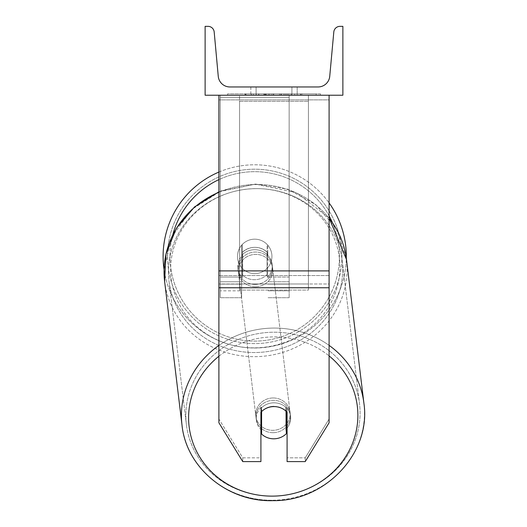 <?xml version="1.0" encoding="UTF-8"?>
<svg xmlns="http://www.w3.org/2000/svg" width="527" height="527" viewBox="0 0 527 527"><rect width="100%" height="100%" fill="white"/><g stroke="black" fill="none" stroke-linecap="round" stroke-linejoin="round"><path stroke-width="0.4" stroke-dasharray="2.63 1.98" d="M329.098 270.904L329.098 99.88L329.098 280.219L329.098 270.904L218.896 270.904L218.896 287.762L218.896 280.219L218.896 283.987L329.098 283.987L329.098 280.219L329.098 422.766L305.238 461.599L305.238 457.831L329.098 418.998L329.098 422.766L329.098 283.987L218.896 283.987L218.896 422.766L218.896 418.998L242.756 457.831L242.756 461.599L260.911 461.599L260.911 408.478L260.911 461.599L260.911 457.831L242.756 457.831L242.756 461.599L218.896 422.766L218.896 418.998L242.756 457.831L260.911 457.831L260.911 408.478A17.22 16.179 180 0 1 273.994 402.819A17.22 16.179 180 0 1 287.083 408.478L287.083 461.599L305.238 461.599L305.238 457.831L287.083 457.831L287.083 461.599L287.083 408.478L287.083 457.831L305.238 457.831L329.098 418.998L329.098 95.222L218.896 95.222L218.896 275.562L218.896 95.222L218.896 99.88L329.098 99.88L329.098 95.222L218.896 95.222M273.994 406.587A17.22 16.179 180 0 1 287.083 412.252L287.083 408.478A17.22 16.179 0 0 0 273.994 402.819A17.22 16.179 0 0 0 260.911 408.478L260.911 412.252A17.22 16.179 180 0 1 273.994 406.587M218.896 270.904L218.896 99.88L329.098 99.88L329.098 95.222M261.59 411.547A17.22 16.179 0 0 1 263.974 409.611M241.623 253.006L241.623 255.364A17.22 16.179 0 0 1 254.712 249.699A17.22 16.179 0 0 1 267.795 255.364L267.795 253.006A17.22 16.179 180 0 0 254.712 247.341A17.22 16.179 180 0 0 241.623 253.006L241.623 245.2A17.22 17.22 0 0 1 267.795 245.2L267.795 255.364A17.22 16.179 180 0 0 254.712 249.699A17.22 16.179 180 0 0 241.623 255.364L241.623 297.715L241.623 245.2L241.623 277.057L220.273 277.057L220.273 297.715L220.273 95.222L220.273 290.832L220.273 95.222L220.273 290.832L220.273 97.581L289.152 97.581L220.273 97.581L220.273 95.222L220.273 297.715L220.273 95.222L220.273 277.057L241.623 277.057L220.273 277.057L241.623 277.057L241.623 290.832L220.273 290.832L241.623 290.832L241.623 281.767L220.273 281.767L241.623 281.767L241.623 253.006L241.623 297.715L241.623 245.2A17.22 17.22 0 0 1 267.795 245.2A17.22 17.22 0 0 0 241.623 245.2A17.22 17.22 0 0 1 267.795 245.2L267.795 253.006A17.22 16.179 0 0 0 254.712 247.341A17.22 16.179 0 0 0 241.623 253.006M289.152 277.057L289.152 95.222L220.273 95.222L289.152 95.222L289.152 290.832L289.152 95.222L220.273 95.222L289.152 95.222L289.152 297.715L289.152 284.119L267.795 284.119L289.152 284.119L289.152 95.222L220.273 95.222L289.152 95.222L289.152 290.832L289.152 95.222L289.152 277.057L267.795 277.057L289.152 277.057M163.106 256.392A91.606 91.606 0 0 0 254.712 347.998A91.606 91.606 0 0 0 346.311 256.392A91.606 91.606 0 0 0 254.712 164.786A91.606 91.606 0 0 0 163.106 256.392A91.606 91.606 0 0 1 254.712 164.786A91.606 91.606 0 0 1 346.311 256.392M218.896 191.815L255.47 184.088L287.656 189.153L315.772 204.641L336.206 228.606L346.298 258.006A91.606 91.606 0 0 1 260.529 347.813A91.606 91.606 0 0 1 164.062 269.6L171.703 237.025L191.703 209.456L221.063 190.919L255.47 184.088L296.655 192.75L329.098 218.106M271.932 256.392A17.22 17.22 0 0 1 267.11 268.342L267.11 244.442A17.22 17.22 0 0 0 242.315 244.442L242.315 268.342A17.22 17.22 0 0 1 237.493 256.392A17.22 17.22 0 0 0 254.712 273.612A17.22 17.22 0 0 0 271.932 256.392A17.22 17.22 0 0 1 242.315 268.342A17.22 17.22 0 0 0 267.11 268.342L267.11 244.442A17.22 17.22 0 0 1 271.932 256.392A17.22 17.22 0 0 0 254.712 239.172A17.22 17.22 0 0 0 237.493 256.392A17.22 17.22 0 0 0 254.712 273.612A17.22 17.22 0 0 0 271.932 256.392A17.22 17.22 0 0 0 254.712 239.172A17.22 17.22 0 0 0 237.493 256.392A17.22 17.22 0 0 1 242.315 244.442L242.315 268.342A17.22 17.22 0 0 1 242.315 244.442L242.315 268.342L242.315 244.442A17.22 17.22 0 0 1 271.932 256.392A17.22 17.22 0 0 1 254.712 273.612A17.22 17.22 0 0 1 237.493 256.392A17.22 17.22 0 0 0 254.712 273.612A17.22 17.22 0 0 0 271.932 256.392A17.22 17.22 0 0 0 254.712 239.172A17.22 17.22 0 0 0 237.493 256.392A17.22 17.22 0 0 1 254.712 239.172A17.22 17.22 0 0 1 271.932 256.392M218.896 172.079A91.606 91.606 0 0 1 329.098 202.928A91.606 91.606 0 0 0 218.896 172.079M167.514 256.392A87.199 87.199 0 0 1 254.712 169.193A87.199 87.199 0 0 1 341.904 256.392A87.199 87.199 0 0 0 254.712 169.193A87.199 87.199 0 0 0 167.514 256.392A87.199 87.199 0 0 0 254.712 343.591A87.199 87.199 0 0 0 341.904 256.392A87.199 87.199 0 0 1 254.712 343.591A87.199 87.199 0 0 1 167.514 256.392M287.083 428.089A17.22 16.166 173.1 0 0 290.561 416.323A17.22 16.166 173.1 0 0 285.851 406.989L285.851 429.446L286.365 433.681L286.365 411.225L285.851 406.989L286.365 411.225A17.22 16.166 -6.9 0 0 273.981 406.449A17.22 16.166 -6.9 0 0 261.59 411.574L261.59 434.031A17.22 16.166 -6.9 0 0 273.981 438.807A17.22 16.166 -6.9 0 0 286.365 433.681L285.851 429.446A17.22 16.166 -6.9 0 0 290.561 416.323A17.22 16.166 -6.9 0 0 285.851 406.989L285.851 429.446A17.22 16.166 173.1 0 0 286.365 428.919M273.236 432.687A17.22 16.166 -6.9 0 0 290.331 414.439A17.22 16.166 -6.9 0 0 273.236 400.329A17.22 16.166 -6.9 0 0 256.142 418.583A17.22 16.166 -6.9 0 0 273.236 432.687A17.22 16.166 173.1 0 0 290.331 414.439A17.22 16.166 173.1 0 0 273.236 400.329A17.22 16.166 173.1 0 0 256.142 418.583A17.22 16.166 173.1 0 0 273.236 432.687M255.279 284.409A17.22 16.166 -6.9 0 0 272.373 266.161A17.22 16.166 -6.9 0 0 255.279 252.051A17.22 16.166 -6.9 0 0 238.184 270.298A17.22 16.166 -6.9 0 0 255.279 284.409A17.22 16.166 173.1 0 0 272.373 266.161A17.22 16.166 173.1 0 0 255.279 252.051A17.22 16.166 173.1 0 0 238.184 270.298A17.22 16.166 173.1 0 0 255.279 284.409M267.097 252.117A17.22 16.166 -6.9 0 0 254.712 247.341A17.22 16.166 -6.9 0 0 242.321 252.473L242.664 255.292A17.22 16.166 -6.9 0 0 237.96 268.414A17.22 16.166 -6.9 0 0 242.664 277.749L242.321 252.473L242.321 274.929A17.22 16.166 -6.9 0 0 254.712 279.705A17.22 16.166 -6.9 0 0 267.097 274.574L267.439 277.4A17.22 16.166 -6.9 0 0 272.149 264.277A17.22 16.166 -6.9 0 0 267.439 254.943L267.439 277.4L267.097 274.574L267.097 252.117L267.439 254.943L267.439 277.4A17.22 16.166 173.1 0 0 272.149 264.277A17.22 16.166 173.1 0 0 267.439 254.943L267.097 252.117A17.22 16.166 173.1 0 0 254.712 247.341A17.22 16.166 173.1 0 0 242.321 252.473L242.321 274.929L242.664 277.749L242.664 255.292A17.22 16.166 173.1 0 0 237.96 268.414A17.22 16.166 173.1 0 0 242.664 277.749L242.321 274.929A17.22 16.166 173.1 0 0 254.712 279.705A17.22 16.166 173.1 0 0 267.097 274.574L267.097 252.117M261.082 412.068L261.082 407.338A17.22 16.166 -6.9 0 0 256.372 420.46A17.22 16.166 -6.9 0 0 261.082 429.795L261.082 407.338L261.59 411.574M261.59 434.031L261.082 429.795M255.569 286.767A17.22 16.166 -6.9 0 0 272.663 268.513A17.22 16.166 -6.9 0 0 255.569 254.403A17.22 16.166 -6.9 0 0 238.474 272.657A17.22 16.166 -6.9 0 0 255.569 286.767A17.22 16.166 173.1 0 0 272.663 268.513A17.22 16.166 173.1 0 0 255.569 254.403A17.22 16.166 173.1 0 0 238.474 272.657A17.22 16.166 173.1 0 0 255.569 286.767M272.953 397.977A17.22 16.166 173.1 0 1 290.048 412.088A17.22 16.166 173.1 0 1 272.953 430.335A17.22 16.166 173.1 0 1 255.858 416.225A17.22 16.166 173.1 0 1 272.953 397.977A17.22 16.166 -6.9 0 1 290.048 412.088A17.22 16.166 -6.9 0 1 272.953 430.335A17.22 16.166 -6.9 0 1 255.858 416.225A17.22 16.166 -6.9 0 1 272.953 397.977M272.953 496.091A87.199 81.869 173.1 0 1 186.393 424.637A87.199 81.869 173.1 0 1 272.953 332.221A87.199 81.869 173.1 0 1 359.519 403.675A87.199 81.869 173.1 0 1 272.953 496.091A87.199 81.869 -6.9 0 1 186.393 424.637A87.199 81.869 -6.9 0 1 272.953 332.221A87.199 81.869 -6.9 0 1 359.519 403.675A87.199 81.869 -6.9 0 1 272.953 496.091M255.569 188.646A87.199 81.869 -6.9 0 0 169.002 281.069A87.199 81.869 -6.9 0 0 255.569 352.523A87.199 81.869 -6.9 0 0 342.128 260.101A87.199 81.869 -6.9 0 0 255.569 188.646A87.199 81.869 173.1 0 0 169.002 281.069A87.199 81.869 173.1 0 0 255.569 352.523A87.199 81.869 173.1 0 0 342.128 260.101A87.199 81.869 173.1 0 0 255.569 188.646M320.456 93.846L227.539 93.846L320.456 93.846L320.456 95.222L227.539 95.222L320.456 95.222M227.539 93.846L227.539 95.222M291.905 86.962L291.905 95.222L297.175 95.222L250.819 95.222L291.905 95.222L291.905 86.962L297.175 86.962L297.175 95.222L297.175 86.962L250.819 86.962L291.905 86.962L291.905 95.222L291.905 86.962M289.771 95.222L244.903 95.222L289.771 95.222L289.771 93.846L302.208 93.846L302.208 95.222M265.364 95.222L301.101 95.222L246.004 95.222L271.925 95.222L265.384 95.222L265.364 93.846L285.357 93.846L285.357 95.222L285.357 93.846L301.101 93.846L246.004 93.846L246.004 95.222L301.101 95.222L246.004 95.222L268.355 95.222L246.004 95.222L246.004 93.846L301.101 93.846L301.101 95.222L245.951 95.222L301.101 95.222L291.326 95.222L301.101 95.222L301.101 93.846L280.641 93.846L301.101 93.846L301.101 95.222L301.101 93.846L301.101 95.222L301.101 93.846L246.004 93.846L246.004 95.222L246.004 93.846L268.355 93.846L246.004 93.846L246.004 95.222L246.004 93.846L271.925 93.846L271.925 95.222L271.925 93.846L265.384 93.846L265.384 95.222M342.873 95.222L205.122 95.222L205.122 26.35L208.013 26.35A6.199 6.199 0 0 1 214.186 31.982L218.257 76.323A11.706 11.706 0 0 0 229.917 86.962L318.077 86.962A11.706 11.706 0 0 0 329.737 76.323L333.808 31.982A6.199 6.199 0 0 1 339.981 26.35L342.873 26.35L342.873 95.222M294.659 95.222L253.335 95.222L316.134 95.222L253.335 95.222L294.659 95.222L294.659 93.846L253.335 93.846L253.335 95.222L253.335 93.846L253.335 95.222L253.335 93.846L294.659 93.846L294.659 95.222L294.659 93.846L316.134 93.846L294.659 93.846L294.659 95.222L294.659 93.846L294.659 95.222L294.659 93.846L253.335 93.846L294.659 93.846L294.659 95.222M256.089 86.962L250.819 86.962L256.089 86.962L256.089 95.222L256.089 86.962M264.277 95.222L300.64 95.222L245.424 95.222L264.277 95.222L264.277 93.846L300.64 93.846L245.424 93.846L245.424 95.222L245.424 93.846L251.419 93.846L251.419 95.222M251.419 93.846L264.277 93.846M300.64 93.846L300.64 95.222L283.915 95.222L300.64 95.222L300.64 93.846L283.915 93.846L300.64 93.846L300.64 95.222L300.64 93.846M283.915 93.846L283.915 95.222L283.915 93.846M281.392 93.846L281.392 95.222M316.134 93.846L316.134 95.222L316.134 93.846L294.659 93.846L316.134 93.846M269.692 93.846L269.692 95.222M280.641 93.846L280.641 95.222M286.859 93.846L286.859 95.222M268.355 93.846L268.355 95.222M266.076 95.222L273.394 95.222L266.076 95.222L266.076 93.846L258.836 93.846L258.836 95.222L258.836 93.846L273.394 93.846L273.394 95.222L273.394 93.846L266.076 93.846M302.208 93.846L244.903 93.846L244.903 95.222M244.903 93.846L256.392 93.846L256.392 95.222M256.392 93.846L265.285 93.846L265.285 95.222M265.285 93.846L258.829 93.846L258.829 95.222M258.829 93.846L288.276 93.846L288.276 95.222M288.276 93.846L281.583 93.846L281.583 95.222M281.583 93.846L289.771 93.846M263.948 93.846L279.514 93.846L279.514 95.222L263.948 95.222L279.514 95.222L279.514 93.846L263.948 93.846L263.948 95.222M291.326 93.846L291.326 95.222L291.326 93.846L301.101 93.846L301.101 95.222L301.101 93.846L245.951 93.846L245.951 95.222L245.951 93.846L301.101 93.846L301.101 95.222L301.101 93.846L291.326 93.846M258.671 93.846L258.671 95.222L258.671 93.846M261.082 407.338A17.22 16.166 173.1 0 0 256.372 420.46A17.22 16.166 173.1 0 0 260.911 429.63M273.981 406.449A17.22 16.166 173.1 0 1 286.365 411.225L286.365 411.508M239.561 283.987L239.561 95.222L308.433 95.222L239.561 95.222L239.561 290.087L239.561 101.322L308.433 101.322L308.433 95.222L308.433 283.987L239.561 283.987L239.561 101.322L308.433 101.322L308.433 95.222L308.433 290.087L239.561 290.087L308.433 290.087L308.433 101.322L308.433 290.087L308.433 283.987L239.561 283.987M329.098 275.562L218.896 275.562L329.098 275.562M329.098 287.762L218.896 287.762M289.152 281.767L267.795 281.767L289.152 281.767M241.623 284.119L220.273 284.119L241.623 284.119M172.823 234.68A84.715 84.715 0 0 0 169.997 256.392A84.715 84.715 0 0 1 254.712 171.677A84.715 84.715 0 0 1 339.428 256.392A84.715 84.715 0 0 1 254.712 341.107A84.715 84.715 0 0 1 169.997 256.392A84.715 84.715 0 0 0 254.712 341.107A84.715 84.715 0 0 0 332.346 222.486M329.098 215.853A84.715 84.715 0 0 0 218.896 179.621M218.896 356.245A84.715 79.537 -6.9 0 1 273.236 336.905A84.715 79.537 173.1 0 1 357.879 415.309A84.715 79.537 173.1 0 1 273.236 496.118A84.715 79.537 173.1 0 1 188.594 417.707A84.715 79.537 173.1 0 1 273.236 336.905A84.715 79.537 -6.9 0 1 329.098 355.909M272.953 500.235A91.606 86.006 -6.9 0 0 363.893 403.142A91.606 86.006 -6.9 0 0 272.953 328.077A91.606 86.006 -6.9 0 0 182.013 425.17A91.606 86.006 -6.9 0 0 272.953 500.235A91.606 86.006 173.1 0 0 363.893 403.142L346.502 259.574A91.606 86.006 173.1 0 1 255.569 356.66A91.606 86.006 173.1 0 1 164.628 281.596A91.606 86.006 173.1 0 1 255.569 184.503A91.606 86.006 173.1 0 1 346.502 259.574A91.606 86.006 -6.9 0 1 255.569 356.66A91.606 86.006 -6.9 0 1 164.628 281.596L182.013 425.17A91.606 86.006 173.1 0 0 272.953 500.235M255.279 347.84A84.715 79.537 -6.9 0 0 339.922 267.031A84.715 79.537 -6.9 0 0 255.279 188.626A84.715 79.537 -6.9 0 0 170.636 269.429A84.715 79.537 -6.9 0 0 255.279 347.84A84.715 79.537 173.1 0 0 339.922 267.031A84.715 79.537 173.1 0 0 255.279 188.626A84.715 79.537 173.1 0 0 170.636 269.429A84.715 79.537 173.1 0 0 255.279 347.84M264.429 93.846L264.429 95.222M266.234 93.846L266.234 95.222M265.522 93.846L265.522 95.222M273.711 93.846L273.711 95.222M273.553 93.846L273.553 95.222L273.553 93.846M273.394 93.846L273.394 95.222M265.219 93.846L265.219 95.222M329.098 345.376A91.606 86.006 173.1 0 0 272.953 328.077A91.606 86.006 173.1 0 0 218.896 345.462M218.896 192.236A91.606 86.006 -6.9 0 1 255.569 184.503A91.606 86.006 -6.9 0 1 329.098 218.283M289.152 297.715L267.795 297.715L289.152 297.715M289.152 290.832L267.795 290.832L289.152 290.832M241.623 297.715L220.273 297.715L241.623 297.715M290.561 416.323L290.331 414.439L290.561 416.323M272.373 266.161L272.149 264.277L272.373 266.161M238.184 270.298L237.96 268.414L238.184 270.298M256.372 420.46L256.142 418.583L256.372 420.46M272.663 268.513L290.048 412.088L272.663 268.513M169.002 281.069L186.393 424.637L169.002 281.069M342.128 260.101L359.519 403.675L342.128 260.101M238.474 272.657L255.858 416.225L238.474 272.657M250.819 86.962L250.819 95.222L250.819 86.962"/><path stroke-width="0.79" d="M263.974 409.611A17.22 16.179 0 0 1 273.994 406.587A17.22 16.179 0 0 1 287.083 412.252L287.083 461.599L305.238 461.599L329.098 422.766L329.098 287.762L218.896 287.762L218.896 422.766L242.756 461.599L260.911 461.599L260.911 412.252A17.22 16.179 0 0 1 261.59 411.547M329.098 287.762L329.098 95.222M218.896 287.762L218.896 95.222M346.311 256.392A91.606 91.606 0 0 0 329.098 202.928A91.606 91.606 0 0 1 346.298 258.006L346.502 259.574A91.606 86.006 -6.9 0 0 329.098 218.283M218.896 345.462A91.606 86.006 173.1 0 0 182.013 425.17L164.628 281.596L164.062 269.6A91.606 91.606 0 0 1 218.896 172.079A91.606 91.606 0 0 0 163.106 256.392M342.873 95.222L205.122 95.222L205.122 26.35L208.013 26.35A6.199 6.199 0 0 1 214.186 31.982L218.257 76.323A11.706 11.706 0 0 0 229.917 86.962L318.077 86.962A11.706 11.706 0 0 0 329.737 76.323L333.808 31.982A6.199 6.199 0 0 1 339.981 26.35L342.873 26.35L342.873 95.222M273.981 406.449A17.22 16.166 173.1 0 0 261.59 411.574L261.082 407.338M260.911 429.63A17.22 16.166 173.1 0 0 261.082 429.795L261.59 434.031A17.22 16.166 173.1 0 0 273.981 438.807A17.22 16.166 173.1 0 0 286.365 433.681L286.365 411.508M261.59 434.031L261.59 411.574M286.365 428.919A17.22 16.166 173.1 0 0 287.083 428.089M261.082 429.795L261.082 412.068M329.098 270.904L218.896 270.904M332.346 222.486A84.715 84.715 0 0 0 329.098 215.853M218.896 179.621A84.715 84.715 0 0 0 172.823 234.68M329.098 355.909A84.715 79.537 -6.9 0 1 352.444 443.457A84.715 79.537 -6.9 0 1 273.236 496.118A84.715 79.537 -6.9 0 1 193.686 444.828A84.715 79.537 -6.9 0 1 218.896 356.245M218.896 191.815L194.549 206.913L176.281 228.402L165.952 254.159L164.628 281.596A91.606 86.006 -6.9 0 1 218.896 192.236M329.098 218.106L346.502 259.574L363.893 403.142C371.443 452.581 325.62 501.427 273.052 500.65C325.62 501.427 371.443 452.581 363.893 403.142L363.893 403.142A91.606 86.006 173.1 0 0 329.098 345.376M182.013 425.17L182.013 425.17C186.209 467.778 228.02 502.224 273.052 500.65C228.02 502.224 186.209 467.778 182.013 425.17"/></g></svg>
